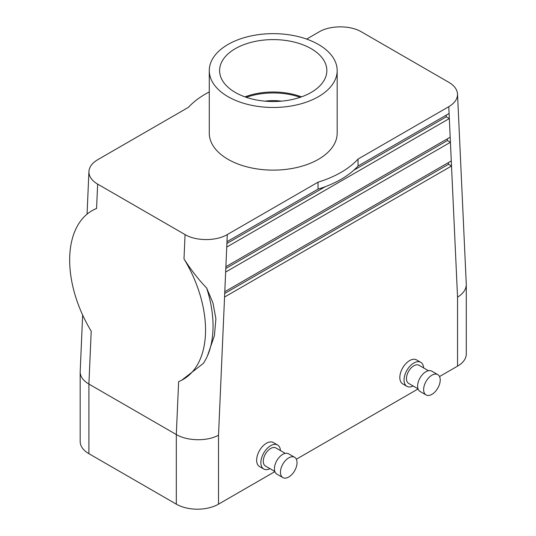 <?xml version="1.0" encoding="UTF-8"?>
<svg xmlns="http://www.w3.org/2000/svg" width="536" height="536" viewBox="0 0 536 536"><rect width="100%" height="100%" fill="white"/><g stroke="black" fill="none" stroke-linecap="round" stroke-linejoin="round"><path stroke-width="0.8" d="M311.148 48.669A53.627 30.961 180 0 1 326.839 71.248A53.627 30.961 180 0 1 293.199 99.294A53.627 30.961 180 0 1 235.304 92.453A53.627 30.961 180 0 1 219.613 71.248A53.627 30.961 180 0 1 252.161 42.089A53.627 30.961 180 0 1 311.148 48.669M301.493 96.869A51.664 29.828 0 0 0 244.959 96.869M181.691 380.225A95.911 58.163 62.6 0 0 183.995 258.928C191.111 270.057 198.662 279.752 206.648 288.02A95.911 58.163 62.6 0 1 207.459 355.857A95.911 58.163 62.6 0 1 203.352 363.415L181.691 380.225A95.911 58.163 62.6 0 1 178.629 381.632L176.317 434.542L88.902 384.078L91.214 331.161A95.911 58.163 62.6 0 1 93.519 209.864A95.911 58.163 62.6 0 1 96.581 208.464L97.646 184.116C91.763 180.599 88.855 176.398 88.922 171.507C89.244 166.937 92.159 163.018 97.673 159.735L188.424 107.341A95.911 55.376 0 0 1 209.281 91.937M206.648 288.02L212.986 303.028L215.894 318.752L214.434 335.623L207.459 355.857M448.418 162.589L448.498 164.284L451.513 166.019L224.557 297.051L218.52 435.172C207.472 441.483 187.359 441.182 176.317 434.542L176.317 504.155A29.842 17.226 0 0 0 218.52 504.155L274.888 471.606M224.557 297.051L224.792 291.698L451.279 160.934L457.55 297.172C463.245 293.601 466.153 289.393 466.287 284.542L457.53 94.028C457.603 98.932 454.689 103.153 448.779 106.691L358.028 159.085A95.911 55.376 180 0 1 318.036 182.173L227.284 234.567C216.229 241.22 196.102 241.234 185.061 234.58L97.646 184.116M225.649 272.06L225.884 266.7L450.186 137.203L450.421 142.288L225.649 272.06L224.792 291.698M446.233 115.119L446.314 116.815L449.322 118.556L226.741 247.063L226.976 241.709L318.036 189.134L318.036 182.173M93.519 209.864L96.581 208.464M82.651 315.014L80.166 372.078C80.299 376.681 83.207 380.681 88.902 384.078L88.902 453.684A29.842 17.226 180 0 1 80.166 441.503L80.166 372.078M318.438 96.668A63.945 36.917 180 0 1 248.758 104.667A63.945 36.917 180 0 1 209.281 70.564A63.945 36.917 180 0 1 273.226 33.647A63.945 36.917 180 0 1 337.171 70.564A63.945 36.917 180 0 1 318.438 96.668M209.281 70.564L209.281 133.209A63.945 36.917 0 0 0 228.014 159.313A63.945 36.917 0 0 0 318.438 159.313A63.945 36.917 0 0 0 337.171 133.209L337.171 70.564M300.187 97.324A51.664 29.828 0 0 0 246.265 97.324M264.905 101.15A38.364 22.15 180 0 1 281.547 101.15M457.53 94.028C457.201 89.479 454.293 85.572 448.806 82.309L361.391 31.838C350.35 25.192 330.223 25.199 319.168 31.858L306.646 39.088M466.287 284.542L466.287 353.968A29.842 17.226 180 0 1 457.55 366.148L439.527 376.553M418.067 388.948L296.348 459.218M176.317 504.155L88.902 453.684M447.326 138.851L447.406 140.546L225.803 268.489M447.406 140.546L450.421 142.288L451.279 160.934M446.314 116.815L353.76 170.247M325.325 186.669L226.895 243.491M358.028 159.085L358.028 166.046L449.094 113.471L450.186 137.203M448.498 164.284L224.711 293.48M280.435 450.575A13.856 8 120 0 0 277.588 444.994L273.373 442.555A13.856 8 120 0 0 259.518 450.555A13.856 8 120 0 0 259.518 466.555L263.739 468.993A13.856 8 120 0 0 269.997 468.665M277.588 444.994A13.856 8 120 0 0 263.739 452.994A13.856 8 120 0 0 263.739 468.993M285.279 453.369L275.886 447.949A10.445 6.03 120 0 0 265.441 453.979A10.445 6.03 120 0 0 265.441 466.039L274.834 471.459M294.612 457.282L288.582 453.804A11.725 6.767 120 0 0 276.857 460.571A11.725 6.767 120 0 0 276.857 474.105L282.887 477.589A11.725 6.767 120 0 0 288.75 477.007A11.725 6.767 120 0 0 296.408 466.675A11.725 6.767 120 0 0 294.612 457.282A11.725 6.767 120 0 0 282.887 464.049A11.725 6.767 120 0 0 282.887 477.589M413.169 386A13.856 8 -60 0 1 406.918 386.329L402.697 383.89A13.856 8 -60 0 1 402.697 367.897A13.856 8 -60 0 1 416.546 359.897L420.767 362.329A13.856 8 -60 0 1 423.614 367.91M358.028 166.046A95.911 55.376 180 0 1 318.036 189.134M406.918 386.329A13.856 8 -60 0 1 406.911 370.329A13.856 8 -60 0 1 420.767 362.329M418.013 388.801L408.62 383.374A10.445 6.03 -60 0 1 408.62 371.314A10.445 6.03 -60 0 1 419.065 365.284L428.458 370.711M426.066 394.925L420.036 391.441A11.725 6.767 -60 0 1 420.036 377.907A11.725 6.767 -60 0 1 431.761 371.14L437.791 374.617A11.725 6.767 -60 0 1 439.587 384.011A11.725 6.767 -60 0 1 431.929 394.342A11.725 6.767 -60 0 1 426.066 394.925A11.725 6.767 -60 0 1 426.066 381.384A11.725 6.767 -60 0 1 437.791 374.617M225.884 266.7L226.741 247.063M226.976 241.709L227.284 234.567M183.995 258.928L185.061 234.58M218.52 435.172L218.52 504.155M457.55 297.172L457.55 366.148M449.094 113.471L448.779 106.691M87.06 214.166L88.922 171.507"/></g></svg>
